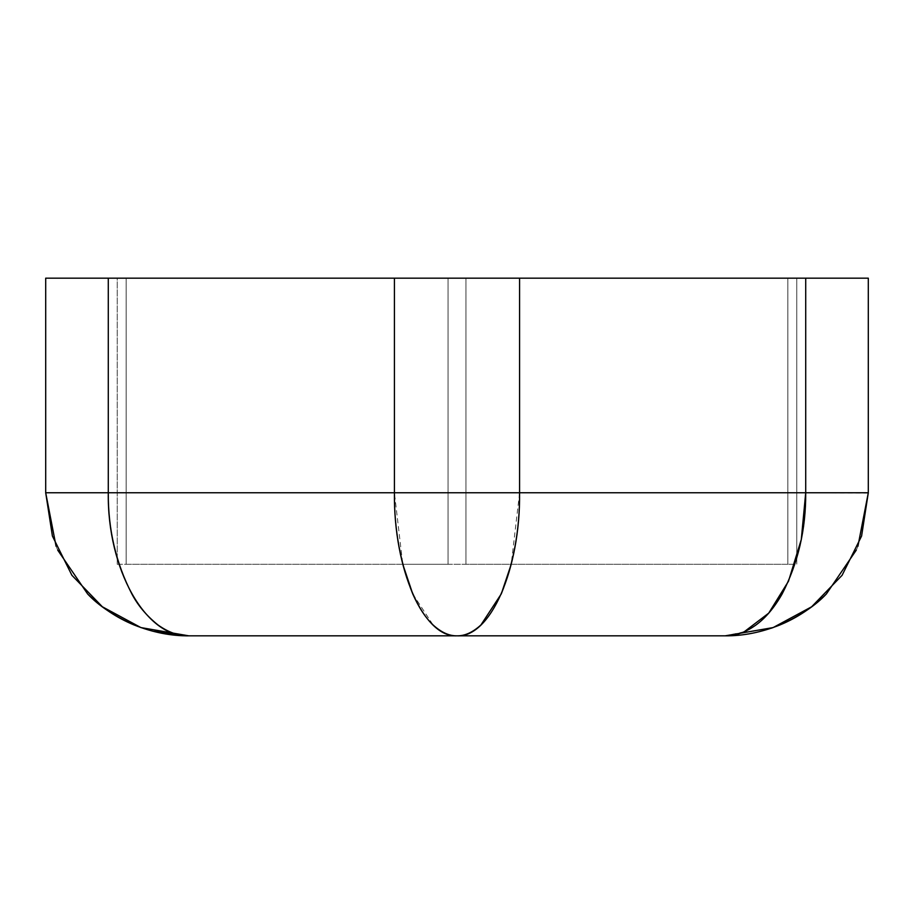 <?xml version="1.0" encoding="UTF-8"?>
<svg xmlns="http://www.w3.org/2000/svg" width="914" height="914" viewBox="0 0 914 914"><rect width="100%" height="100%" fill="white"/><g stroke="black" fill="none" stroke-linecap="round" stroke-linejoin="round"><path stroke-width="0.69" stroke-dasharray="4.57 3.43" d="M868.3 493.034L805.714 492.76L805.714 278.176L868.3 278.176L868.3 492.76L868.3 278.176L45.7 278.176L45.7 492.76L45.7 278.176L108.286 278.176L108.286 492.76L394.414 492.76L394.414 278.176L394.414 492.76L402.777 564.292L119.094 564.292L126.166 564.292L126.166 278.176L117.232 278.176L448.054 278.176L126.166 278.176L126.166 564.292L126.166 278.176L117.232 278.176L117.232 564.292L448.054 564.292L448.054 278.176L796.768 278.176L126.166 278.176L448.054 278.176L448.054 564.292L402.8 564.292L465.946 564.292L448.054 564.292L448.054 278.176L448.054 564.292L465.946 564.292L465.946 278.176L465.946 564.292L465.946 278.176L448.054 278.176L787.834 278.176L465.946 278.176L465.946 564.292L787.834 564.292L787.834 278.176L787.834 564.292L465.946 564.292L794.929 564.292M744.179 631.803L725.236 635.824L188.764 635.824C145.76 637.789 107.178 569.216 108.286 492.76L45.7 492.76L108.286 492.76L108.286 278.176L805.714 278.176L805.714 492.76C805.954 529.275 798.105 563.001 782.144 593.929C776.1 605.468 767.394 615.808 756.038 624.936C745.573 632.374 735.313 636.007 725.236 635.824L457 635.824C490.441 637.789 520.454 569.216 519.586 492.76L394.414 492.76L519.586 492.76L519.586 278.176L519.586 492.76L868.3 492.76L861.594 536.061L842.091 575.294L811.632 606.782L772.833 627.678M117.232 558.305L117.232 564.292L117.232 558.305M119.071 564.292L117.232 564.292L117.232 278.176L126.166 278.176L126.166 564.292L402.777 564.292M796.768 278.176L796.768 558.226L796.768 278.176L787.834 278.176L787.834 564.292L787.834 278.176L796.768 278.176L796.768 564.292L796.768 278.176M796.768 558.305L796.768 564.292L796.768 558.305M794.906 564.292L787.834 564.292L794.906 564.292M117.232 564.292L119.631 564.292L117.232 564.292M794.369 564.292L119.631 564.292M57.685 550.079L56.074 546.241L57.685 550.079M188.067 635.824L140.916 627.587L102.368 606.782L71.909 575.294L52.406 536.061L45.7 493.034M133.513 624.73L152.341 631.117M188.718 635.824L188.764 635.824C178.733 636.007 168.462 632.374 157.962 624.936C148.274 617.841 139.568 607.502 131.856 593.929C115.895 563.001 108.046 529.275 108.286 492.76L394.414 492.76C393.546 569.216 423.559 637.789 457 635.824L188.25 635.824M857.926 546.241L856.315 550.079L857.926 546.241M412.74 593.929L433.053 624.936M770.993 628.306L725.236 635.824C768.24 637.789 806.822 569.216 805.714 492.76L519.586 492.76L511.223 564.292M725.933 635.824L773.084 627.587M457 635.824C464.838 636.007 472.824 632.374 480.947 624.936C488.453 617.841 495.228 607.502 501.26 593.929"/><path stroke-width="1.37" d="M45.7 278.176L868.3 278.176L868.3 492.76L868.3 278.176L805.714 278.176L805.714 492.76L519.586 492.76L519.586 278.176L519.586 492.76L108.286 492.76L108.286 278.176L108.286 492.76C108.046 529.275 115.895 563.001 131.856 593.929C137.9 605.468 146.606 615.808 157.962 624.936C168.427 632.374 178.687 636.007 188.764 635.824L725.236 635.824C735.267 636.007 745.538 632.374 756.038 624.936C765.726 617.841 774.432 607.502 782.144 593.929C798.105 563.001 805.954 529.275 805.714 492.76L805.714 278.176L394.414 278.176L394.414 492.76L394.414 278.176L45.7 278.176L45.7 492.76L45.7 278.176M45.7 493.034L56.074 546.241L45.7 492.76L108.286 492.76L45.7 492.76L52.406 536.061L71.909 575.294L102.368 606.782L140.916 627.587L188.764 635.824L457 635.824C449.162 636.007 441.176 632.374 433.053 624.936C425.547 617.841 418.772 607.502 412.74 593.929C400.275 563.001 394.163 529.275 394.414 492.76L519.586 492.76C519.837 529.275 513.725 563.001 501.26 593.929L480.947 624.936C472.778 632.374 464.792 636.007 457 635.824C490.441 637.789 520.454 569.216 519.586 492.76L868.3 492.76L805.714 492.76L801.281 539.568L788.485 581.224L768.72 613.134L744.179 631.803M402.8 564.292L412.74 593.929M511.223 564.292L501.26 593.929M433.053 624.936C441.222 632.374 449.208 636.007 457 635.824C423.559 637.789 393.546 569.216 394.414 492.76L108.286 492.76C107.178 569.216 145.76 637.789 188.764 635.824L140.916 627.587L188.718 635.824C170.895 636.007 152.649 632.374 134.015 624.936C116.809 617.841 101.34 607.502 87.607 593.929L57.685 550.079L87.607 593.929C98.346 605.468 113.816 615.808 134.015 624.936M457 635.824L725.236 635.824L773.084 627.587L811.632 606.782L842.091 575.294L861.594 536.061L868.3 492.76L857.926 546.241L868.3 493.034M152.341 631.117L188.764 635.824M856.315 550.079L826.393 593.929C815.654 605.468 800.184 615.808 779.985 624.936C761.351 632.374 743.105 636.007 725.236 635.824C743.105 636.007 761.351 632.374 779.985 624.936C797.191 617.841 812.66 607.502 826.393 593.929L856.315 550.079M725.316 635.824L773.084 627.587M772.833 627.678L770.993 628.306"/></g></svg>
